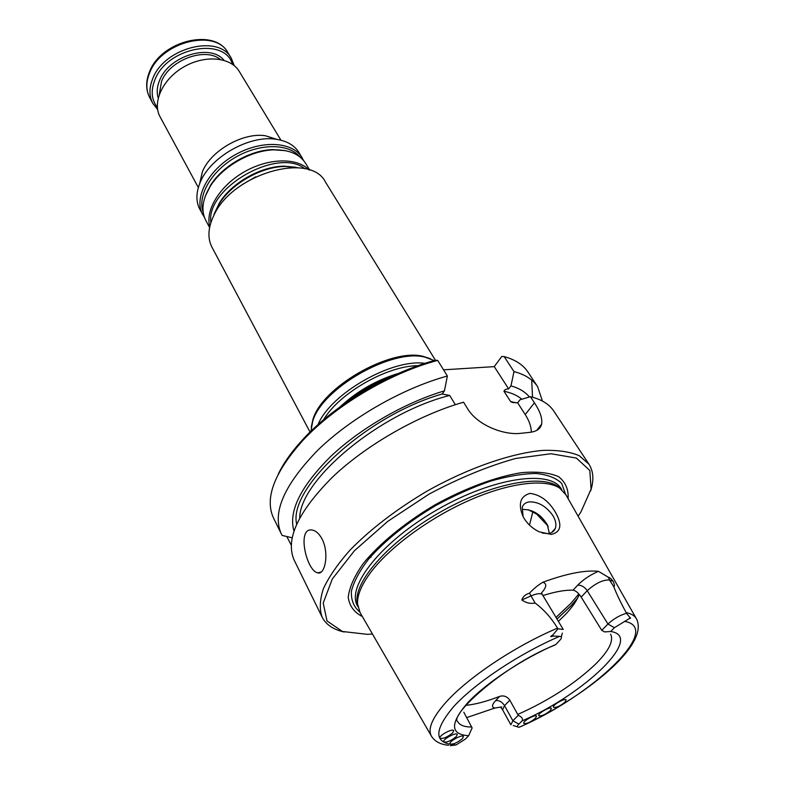 <?xml version="1.0" encoding="UTF-8"?>
<svg xmlns="http://www.w3.org/2000/svg" width="785" height="785" viewBox="0 0 785 785"><rect width="100%" height="100%" fill="white"/><g stroke="black" fill="none" stroke-linecap="round" stroke-linejoin="round"><path stroke-width="1.18" d="M389.802 377.379C374.582 383.198 360.619 391.195 347.902 401.38M424.979 363.347C392.088 358.411 330.377 393.766 318.003 424.636M434.252 360.57L424.979 357.146C392.039 348.197 321.644 388.506 312.675 421.466L310.929 431.23M430.592 358.794L423.321 356.419C390.881 347.598 321.713 387.211 312.881 419.671L311.243 427.177M310.046 432.084L211.95 247.157C207.377 238.218 208.005 227.66 213.814 215.492C232.262 173.701 310.634 151.368 325.5 182.12L435.459 360.276M370.706 556.673L371.02 557.321M529.482 525.087L532.858 511.712M528.276 509.75L536.705 514.116L547.008 524.979M522.781 509.494L523.232 509.436C533.074 509.534 541.11 514.656 547.341 524.812L549.333 533.358M471.697 726.998C464.416 727.038 459.774 725.261 457.773 721.68C448.912 716.44 500.349 667.122 554.495 645.211L555.986 644.397C522.555 658.762 485.709 683.264 467.517 702.948C449.854 723.603 450.227 734.515 468.655 735.702L472.128 727.94L463.827 712.231M541.621 593.126L542.464 594.785C540.943 592.969 537.097 593.362 530.905 595.943L521.829 599.956C526.019 602.949 530.444 603.969 535.105 603.027C543.985 609.67 551.453 618.04 557.507 628.147L558.047 628.775L552.856 634.947C549.922 636.713 550.03 637.086 553.18 636.056L559.636 636.35C561.609 636.449 561.952 637.44 560.696 639.324L555.986 644.397M452.709 732.837C447.244 737.282 442.985 739.058 439.924 738.175C438.295 735.859 452.739 727.999 453.691 730.688L452.709 732.837M456.311 736.556C450.904 740.942 446.694 742.708 443.682 741.854C442.083 739.598 456.36 731.816 457.282 734.436L456.311 736.556M462.443 738.606C457.086 742.934 452.935 744.68 449.982 743.866C448.402 741.658 462.512 733.946 463.425 736.516L462.443 738.606M468.655 735.702L465.505 738.989L456.163 744.906L450.286 745.691M558.4 621.367L565.759 614.145C572.599 606.854 577.083 600.27 579.212 594.392M518.856 724.123L512.89 720.758L518.198 715.361C521.848 716.872 523.134 718.717 522.064 720.895L518.856 724.123C516.922 726.213 516.981 727.253 519.042 727.234L521.613 726.233C583.863 697.443 649.607 645.81 636.615 619.13C634.947 615.872 631.474 613.693 626.194 612.604C620.788 602.792 616.637 594.147 613.762 586.67C614.861 586.415 614.655 584.629 613.114 581.302L609.513 579.978L613.762 586.67M601.761 630.335L604.548 631.925L610.671 631.493L614.419 627.706L607.953 624.036L601.761 630.335L581.175 597.091C578.466 592.969 575.768 590.663 573.07 590.173C565.18 589.888 555.142 591.694 542.935 595.58M518.198 715.361L517.757 714.438C549.137 700.387 575.169 683.529 595.825 663.865C608.964 650.657 613.89 640.756 610.593 634.162M564.964 702.192C559.891 706.225 556.065 707.913 553.464 707.226C551.924 705.273 565.22 697.63 566.132 699.945L564.964 702.192M535.409 718.324C530.317 722.396 526.441 724.084 523.781 723.387C522.26 721.405 535.625 713.83 536.518 716.175L535.409 718.324M550.295 710.641C545.222 714.693 541.365 716.371 538.745 715.684C537.215 713.722 550.53 706.117 551.433 708.443L550.295 710.641M542.327 533.093L547.861 533.594C551.659 533.162 554.161 531.406 555.358 528.315C556.575 524.557 555.711 520.249 552.758 515.392C546.017 506.08 538.147 501.586 529.139 501.9C525.646 502.459 523.34 504.225 522.231 507.198L523.085 516.618M558.047 628.775L563.247 629.472L542.464 594.785M501.772 706.912L494.854 708.041C491.498 707.363 491.753 704.881 495.62 700.612C499.083 700.141 502.057 701.819 504.529 705.636L509.808 700.151L517.757 714.438M509.808 700.151C507.09 696.423 503.695 695.176 499.623 696.403C486.621 701.437 475.367 704.42 465.839 705.352M512.89 720.758L510.868 724.82L502.567 709.748L504.529 705.636L512.89 720.758M521.829 599.956C522.8 596.688 525.351 594.431 529.473 593.175C533.525 588.838 537.97 585.188 542.808 582.254C566.476 573.59 585.011 569.949 598.425 571.333L608.424 577.289L609.513 579.978C602.998 579.673 595.57 583.235 587.219 590.673L607.953 624.036C613.497 618.884 619.659 615.293 626.459 613.271L629.747 617.285C630.855 618.07 630.787 618.462 629.531 618.462L614.419 627.706M539.256 531.847L551.404 534.428C560.745 532.142 562.305 525.155 556.104 513.449C549.323 501.429 540.61 494.736 529.963 493.382C520.161 496.267 517.884 504.039 523.114 516.687C526.764 523.33 532.142 528.384 539.256 531.847M626.459 613.271L626.194 612.604M608.424 577.289C609.69 577.446 611.25 578.78 613.114 581.302M494.854 708.041L466.692 717.608M431.259 735.859L360.119 612.673L357.518 603.783C357.195 595.079 361.659 584.531 370.912 572.137C389.909 546.988 429.64 517.776 469.558 500.212C509.494 482.638 544.967 478.477 559.597 488.054L565.936 494.795L636.213 618.423M560.951 488.996L557.458 486.16C539.57 473.973 488.339 484.502 439.492 512.556C390.567 540.492 355.536 579.369 356.969 600.976L357.656 605.47M568.114 498.622C568.664 489.389 565.485 482.068 558.567 476.672C549.48 472.658 537.126 471.324 521.505 472.658C496.179 476.681 465.338 488.074 435.008 504.843C405.207 522.525 379.783 543.357 363.504 563.179C354.457 575.974 349.364 587.308 348.226 597.179C349.384 605.873 354.084 612.32 362.336 616.51M578.113 516.206L580.959 511.908L591.085 489.094L589.829 470.46L576.376 458.087L551.001 453.73L515.519 458.489C487.75 466.28 458.901 478.173 428.963 494.167L387.751 521.368L354.388 550.776L332.3 578.987L323.194 603.086L327.031 620.974L342.446 631.483L367.223 634.319L372.453 634.035M590.654 490.861C594.068 480.253 593.509 471.373 588.976 464.229L579.271 455.702C569.939 451.738 557.831 449.972 542.935 450.394C511.163 453.141 468.282 467.968 427.187 491.047C396.18 509.465 370.363 529.247 349.747 550.403C337.776 564.003 329.003 576.73 323.42 588.593C319.77 599.691 319.318 609.189 322.095 617.069C325.961 624.615 333.34 629.599 344.242 632.033M322.076 539.02C319.191 533.712 315.904 530.729 312.214 530.052C296.514 526.98 306.297 570.675 317.631 572.834C324.99 575.572 329.435 553.111 322.076 539.02M588.976 464.229L553.788 411.085C549.235 404.167 541.444 399.369 530.424 396.68L534.438 402.803C540.217 411.575 542.602 418.729 541.581 424.273C540.414 429.071 536.145 431.809 528.766 432.476L521.289 433.251C505 435.596 477.761 425.804 467.517 408.592L463.562 402.195C418.493 415.039 366.33 444.869 332.349 477.251C298.035 511.8 285.269 539.324 294.032 559.842L322.095 617.069M534.438 402.803L525.234 414.568L517.649 402.823L520.004 399.771L530.424 396.68M525.234 414.568C529.178 420.731 531.219 426.589 531.357 432.162M437.716 360.393L435.341 360.276C388.761 372.62 334.636 404.942 303.304 438.992L302.578 440.748C334.616 405.933 390.155 372.865 437.716 360.393L447.371 376.025C402.676 388.29 351.248 417.708 317.945 450.05C284.347 484.61 272.081 512.438 281.138 533.535L282.158 535.429L292.079 537.774M302.578 440.748C274.24 472.619 264.525 498.298 273.425 517.806L281.138 533.535M293.924 530.974C288.34 511.349 300.596 486.514 330.711 456.458C360.433 428.257 404.923 402.587 444.447 390.851L447.371 376.025M286.8 536.547L291.166 545.026M444.447 390.851L442.19 394.021L449.677 395.454L455.349 404.697M517.649 402.823L511.967 402.303L510.544 401.459L503.96 391.224C504.647 389.654 506.217 388.889 508.66 388.918L510.976 385.867C519.15 388.212 525.302 391.921 529.433 396.974M542.425 401.076L537.617 386.652C532.927 379.538 525.047 374.514 513.989 371.59L510.976 385.867M532.524 397.21L531.681 380.077M537.617 386.652L527.942 372.041C523.173 364.809 515.245 359.658 504.166 356.586L513.989 371.59M508.66 388.918L494.265 366.634L501.743 356.478L504.166 356.586M494.265 366.634L443.545 369.823M303.304 438.992C292 451.169 283.65 462.905 278.233 474.199M242.604 184.367L255.812 176.792M157.628 109.527L152.81 103.375C149.022 96.104 149.013 87.841 152.771 78.578C164.35 47.355 219.113 33.883 231.369 58.394L234.224 65.626M157.363 107.309C151.436 99.783 150.612 90.618 154.91 79.815C166.969 47.355 224.902 36.502 232.448 64.282M280.942 140.201L239.307 71.494C230.918 57.109 205.209 54.538 184.033 66.794C162.75 78.853 151.947 102.335 160.101 116.857L198.34 187.536M276.977 139.406L265.497 135.766C243.046 132.125 210.557 150.73 202.334 171.935L199.655 183.71M303.648 160.601L298.928 152.457C294.385 145.215 286.692 140.809 275.859 139.239C249.09 134.902 209.899 157.343 200.096 182.64C195.956 192.776 195.867 201.637 199.802 209.232L204.453 217.435M302.147 157.716C292.638 141.457 261.297 139.681 234.636 155.096C207.848 170.296 193.512 198.232 202.707 214.668M309.761 170.149L305.542 163.251C299.605 154.076 289.057 149.611 273.867 149.847C250.778 150.367 222.4 166.626 210.252 186.28C202.363 199.262 200.862 210.625 205.768 220.389L209.605 227.552M308.907 169.864C297.034 157.383 268.499 157.893 244.223 171.876C219.888 185.741 205.022 210.115 209.781 226.659M297.966 167.745L285.122 166.449C261.268 166.606 231.094 183.886 218.878 204.385L213.491 216.15M398.643 373.346C376.486 380.028 356.92 391.234 339.954 406.973M418.052 365.682C387.221 365.624 339.071 393.216 323.528 419.838M556.006 617.393L570.823 603.449L578.83 593.96M557.007 619.061L571.097 605.775L577.446 598.455M522.064 720.895C584.334 694.244 644.887 636.36 610.671 631.493M598.425 571.333C590.026 575.012 583.108 579.644 577.662 585.227C581.234 584.953 584.413 586.758 587.219 590.673L581.175 597.091M577.662 585.227L573.07 590.173M541.473 592.94L541.905 592.469C546.684 586.925 546.978 583.52 542.808 582.254M553.18 636.056L552.856 634.947M559.636 636.35C519.562 653.473 475.21 683.019 453.769 706.5C433.084 731.041 433.889 743.846 456.163 744.906M495.62 700.612L499.623 696.403M519.179 727.224C592.008 696.01 664.12 627.902 624.428 621.347M629.531 618.462L629.747 617.285M535.105 603.027L529.473 593.175M557.507 628.147C515.313 645.937 467.968 677.583 445.939 702.29C432.064 717.941 427.305 729.353 431.642 736.516C435.008 741.589 440.67 744.514 448.627 745.299M561.805 489.683L561.255 488.82C550.148 469.459 493.392 477.408 437.706 509.445C381.893 541.267 346.283 586.218 357.332 605.608L357.813 606.55M565.416 493.873L561.687 483.403C556.202 477.967 547.645 474.66 536.037 473.483C522.839 473.679 507.591 476.25 490.291 481.205C472.256 487.475 453.995 495.639 435.498 505.697C407.67 522.339 385.435 540.07 368.793 558.9C359.638 570.793 353.839 581.567 351.405 591.203C350.964 599.917 353.692 606.776 359.599 611.78M540.404 427.089L540.276 425.902M442.22 393.982C366.566 415.481 287.967 488.407 296.642 524.056M516.118 402.872L510.544 401.459M521.839 399.222C517.393 395.473 511.437 392.804 503.96 391.224M449.677 395.454C379.763 412.881 299.939 479.861 299.703 517.884M228.003 52.84C214.835 27.485 160.935 40.732 149.444 71.965C145.657 81.414 145.755 89.981 149.729 97.674C145.931 90.383 145.892 82.111 149.631 72.858C161.111 41.634 215.718 28.289 228.003 52.84L231.369 58.394M158.217 97.939C156.519 92.483 157 86.585 159.659 80.237C168.883 55.843 210.635 43.175 223.931 60.278M159.306 94.337L161.553 81.326C169.776 59.905 205.17 46.864 220.271 59.405M299.841 156.882C288.87 143.38 260.129 143.076 235.775 157.128C211.342 171.032 197.074 195.985 203.178 212.274M284.474 150.484L272.719 149.601C250.179 150.112 222.479 165.978 210.625 185.172L205.425 195.779M304.904 168.775C277.88 146.716 205.503 188.194 210.871 222.655M295.366 167.195L283.925 166.175C260.63 166.332 231.182 183.19 219.25 203.217L214.325 213.628M312.881 419.671L312.675 421.466M423.321 356.419L424.979 357.146M577.632 598.082L571.195 605.588L556.997 619.041M547.341 524.812L548.244 526.843M555.358 528.315L551.698 532.505M561.304 636.978L562.315 633.093M517.531 726.802L513.223 725.546M547.861 533.594L551.404 534.438M502.567 709.748L500.958 707.599M356.969 600.976L357.518 603.783M557.458 486.16L559.597 488.054M321.193 571.98L317.631 572.844M541.571 424.273L536.646 430.445M511.967 402.303L513.753 402.695M149.729 97.674L152.81 103.375M202.334 171.935L200.096 182.64M265.497 135.766L275.859 139.239M285.21 150.622L273.867 149.847M205.16 196.495L210.252 186.28M296.092 167.333L285.122 166.449M214.079 214.334L218.878 204.385"/></g></svg>
